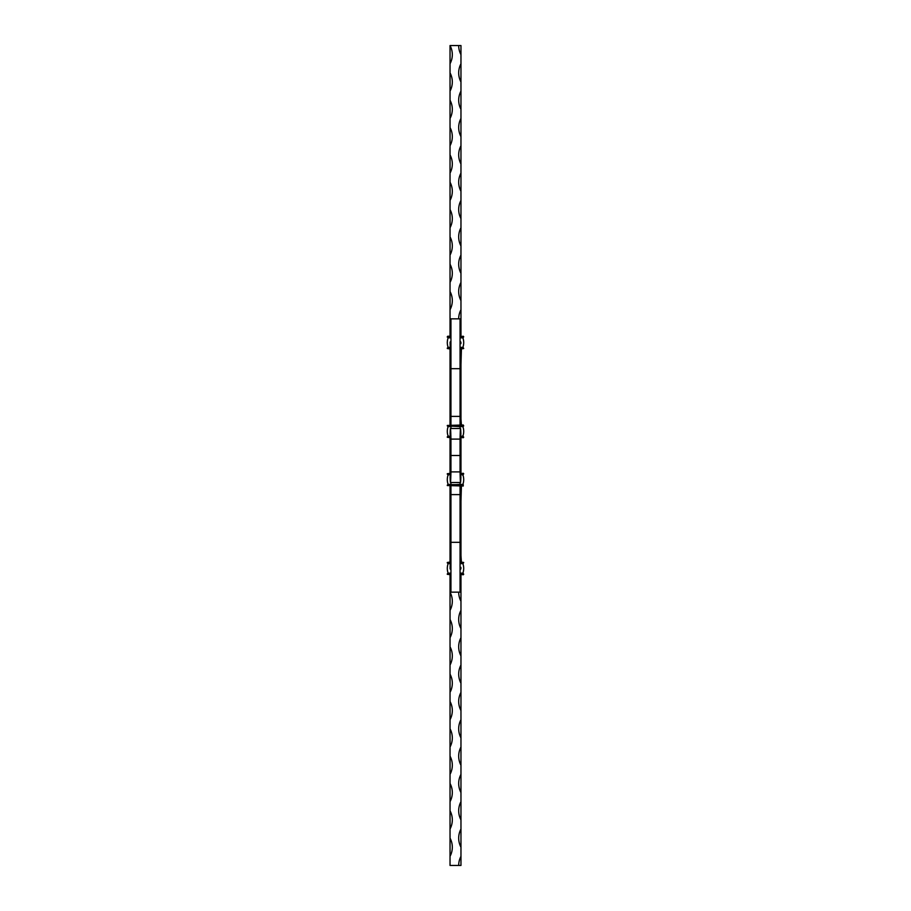 <?xml version="1.0" encoding="UTF-8"?>
<svg xmlns="http://www.w3.org/2000/svg" width="911" height="911" viewBox="0 0 911 911"><rect width="100%" height="100%" fill="white"/><g stroke="black" fill="none" stroke-linecap="round" stroke-linejoin="round"><path stroke-width="1.37" d="M458.688 865.45A19.359 19.359 0 0 1 460.966 856.34L460.966 865.45L450.034 865.45L450.034 574.773M460.966 336.227L460.966 45.55L450.034 45.55A19.359 19.359 0 0 1 450.034 63.77L450.034 45.55M450.034 72.88A19.359 19.359 0 0 1 450.034 91.1L450.034 63.77M450.034 100.21A19.359 19.359 0 0 1 450.034 118.43L450.034 91.1M450.034 127.54A19.359 19.359 0 0 1 450.034 145.76L450.034 118.43M450.034 154.87A19.359 19.359 0 0 1 450.034 173.09L450.034 145.76M450.034 182.2A19.359 19.359 0 0 1 450.034 200.42L450.034 173.09M450.034 209.53A19.359 19.359 0 0 1 450.034 227.75L450.034 200.42M450.034 236.86A19.359 19.359 0 0 1 450.034 255.08L450.034 227.75M450.034 264.19A19.359 19.359 0 0 1 450.034 282.41L450.034 255.08M450.034 291.52A19.359 19.359 0 0 1 450.034 309.74L450.034 282.41M450.034 336.227L450.034 309.74M450.034 318.85A19.359 19.359 0 0 1 450.945 320.82M450.945 335.1A19.359 19.359 0 0 1 450.455 336.227M450.945 362.43A19.359 19.359 0 0 1 450.034 364.4L450.034 348.981M450.945 389.76A19.359 19.359 0 0 1 450.034 391.73L450.034 364.4M450.034 373.51A19.359 19.359 0 0 1 450.945 375.48M450.945 417.09A19.359 19.359 0 0 1 450.034 419.06L450.034 391.73M450.034 400.84A19.359 19.359 0 0 1 450.945 402.81M450.034 424.993L450.034 419.06M450.945 444.42A19.359 19.359 0 0 1 450.034 446.39L450.034 437.747M450.034 473.253L450.034 446.39M450.034 455.5A19.359 19.359 0 0 1 450.945 457.47M450.945 471.75A19.359 19.359 0 0 1 450.273 473.253M450.945 499.08A19.359 19.359 0 0 1 450.034 501.05L450.034 486.007M450.945 526.41A19.359 19.359 0 0 1 450.034 528.38L450.034 501.05M450.034 510.16A19.359 19.359 0 0 1 450.945 512.13M450.546 554.685A19.359 19.359 0 0 1 450.034 555.71L450.034 528.38M450.034 537.49A19.359 19.359 0 0 1 450.945 539.46M450.034 562.019L450.034 555.71M450.945 581.07A19.359 19.359 0 0 1 450.034 583.04M450.034 592.15A19.359 19.359 0 0 1 450.034 610.37M450.034 619.48A19.359 19.359 0 0 1 450.034 637.7M450.034 646.81A19.359 19.359 0 0 1 450.034 665.03M450.034 674.14A19.359 19.359 0 0 1 450.034 692.36M450.034 701.47A19.359 19.359 0 0 1 450.034 719.69M450.034 728.8A19.359 19.359 0 0 1 450.034 747.02M450.034 756.13A19.359 19.359 0 0 1 450.034 774.35M450.034 783.46A19.359 19.359 0 0 1 450.034 801.68M450.034 810.79A19.359 19.359 0 0 1 450.034 829.01M450.034 838.12A19.359 19.359 0 0 1 450.034 856.34M460.966 856.34L460.966 829.01A19.359 19.359 0 0 0 460.966 847.23M460.966 829.01L460.966 801.68A19.359 19.359 0 0 0 460.966 819.9M460.966 801.68L460.966 774.35A19.359 19.359 0 0 0 460.966 792.57M460.966 774.35L460.966 747.02A19.359 19.359 0 0 0 460.966 765.24M460.966 747.02L460.966 719.69A19.359 19.359 0 0 0 460.966 737.91M460.966 719.69L460.966 692.36A19.359 19.359 0 0 0 460.966 710.58M460.966 692.36L460.966 665.03A19.359 19.359 0 0 0 460.966 683.25M460.966 665.03L460.966 637.7A19.359 19.359 0 0 0 460.966 655.92M460.966 637.7L460.966 610.37A19.359 19.359 0 0 0 460.966 628.59M460.966 610.37L460.966 583.04A19.359 19.359 0 0 0 460.055 585.01M458.688 592.15A19.359 19.359 0 0 0 460.966 601.26M460.966 583.04L460.966 574.773M461.421 562.019L460.966 555.71A19.359 19.359 0 0 0 460.522 556.587M460.966 555.71L460.966 528.38A19.359 19.359 0 0 0 460.055 530.35M460.055 544.63A19.359 19.359 0 0 0 460.966 546.6M460.966 528.38L460.966 501.05A19.359 19.359 0 0 0 460.055 503.02M460.055 517.3A19.359 19.359 0 0 0 460.966 519.27M460.966 501.05L461.421 486.007M460.055 489.97A19.359 19.359 0 0 0 460.966 491.94M460.966 473.253L460.966 446.39A19.359 19.359 0 0 0 460.055 448.36M460.055 462.64A19.359 19.359 0 0 0 460.966 464.61M460.966 446.39L460.966 437.747M461.421 424.993L460.966 419.06A19.359 19.359 0 0 0 460.055 421.03M460.966 419.06L460.966 391.73A19.359 19.359 0 0 0 460.055 393.7M460.055 407.98A19.359 19.359 0 0 0 460.966 409.95M460.966 391.73L460.966 364.4A19.359 19.359 0 0 0 460.055 366.37M460.055 380.65A19.359 19.359 0 0 0 460.966 382.62M460.966 364.4L461.421 348.981M460.522 354.413A19.359 19.359 0 0 0 460.966 355.29M460.966 309.74A19.359 19.359 0 0 0 458.688 318.85M460.055 325.99A19.359 19.359 0 0 0 460.966 327.96M460.966 282.41A19.359 19.359 0 0 0 460.966 300.63M460.966 255.08A19.359 19.359 0 0 0 460.966 273.3M460.966 227.75A19.359 19.359 0 0 0 460.966 245.97M460.966 200.42A19.359 19.359 0 0 0 460.966 218.64M460.966 173.09A19.359 19.359 0 0 0 460.966 191.31M460.966 145.76A19.359 19.359 0 0 0 460.966 163.98M460.966 118.43A19.359 19.359 0 0 0 460.966 136.65M460.966 91.1A19.359 19.359 0 0 0 460.966 109.32M460.966 63.77A19.359 19.359 0 0 0 460.966 81.99M458.688 45.55A19.359 19.359 0 0 0 460.966 54.66M450.262 347.615L447.756 347.615L447.301 348.526L450.307 348.981M450.034 337.594L448.121 337.833A14.234 14.234 0 0 0 448.121 347.364L447.95 347.615M460.738 347.615L463.243 347.615L463.699 348.526L460.693 348.981M460.966 337.594L462.879 337.833A14.234 14.234 0 0 1 462.879 347.364L463.05 347.615M460.055 336.227L463.699 336.683L463.243 337.594L460.055 337.594M463.699 348.526L460.704 348.526M460.055 337.833L462.879 337.833A14.234 14.234 0 0 1 462.879 347.364A14.234 14.234 0 0 0 462.879 337.833L463.05 337.594M450.945 337.594L447.301 337.138L447.756 336.227L450.945 336.227M447.301 348.526L450.296 348.526M450.034 436.38L448.121 436.141A14.234 14.234 0 0 1 448.121 426.61L447.95 426.359M463.05 436.38L460.966 436.38M447.301 425.448L447.756 426.359L463.699 425.904L463.243 424.993L447.301 425.448L450.945 425.448L450.945 416.395L460.055 416.395L460.055 425.448L463.243 424.993M460.112 437.747L463.699 437.291L463.243 436.38L460.169 436.38M462.879 426.61L462.879 426.61A14.234 14.234 0 0 1 462.879 436.141A14.234 14.234 0 0 0 462.879 426.61L460.055 426.61L460.055 425.448L450.945 425.448L463.243 426.359M450.888 437.747L447.301 437.291L447.756 436.38L450.831 436.38M450.034 474.62L448.121 474.859A14.234 14.234 0 0 0 448.121 484.39L447.95 484.641M463.05 474.62L460.966 474.62M447.301 485.552L447.756 484.641L463.243 484.641L463.243 486.007L447.301 485.552L463.243 486.007M460.112 473.253L463.699 473.709L463.243 474.62L460.169 474.62M462.879 484.39L462.879 484.39A14.234 14.234 0 0 0 462.879 474.859A14.234 14.234 0 0 1 462.879 484.39L460.055 484.39L460.055 485.096L463.243 484.641M450.831 474.62L447.756 474.62L447.301 473.709L450.888 473.253M450.262 563.385L447.756 563.385L447.301 562.474L450.307 562.019M450.034 573.406L448.121 573.167A14.234 14.234 0 0 1 448.121 563.636L447.95 563.385M460.738 563.385L463.243 563.385L463.699 562.474L460.693 562.019M460.966 573.406L462.879 573.167A14.234 14.234 0 0 0 462.879 563.636L463.05 563.385M460.055 574.773L463.699 574.317L463.243 573.406L460.055 573.406M463.699 562.474L460.704 562.474M460.055 573.167L462.879 573.167A14.234 14.234 0 0 0 462.879 563.636A14.234 14.234 0 0 1 462.879 573.167L463.05 573.406M450.945 574.773L447.301 574.317L447.756 573.406L450.945 573.406M447.301 562.474L450.296 562.474M450.945 416.395L450.945 318.85L460.055 318.85L460.055 416.395M450.433 431.119L450.114 434.57C450.41 429.161 450.683 430.675 450.945 439.102L450.945 455.5L460.055 455.5L460.055 439.102L450.945 439.102C450.672 427.305 450.398 425.585 450.102 433.921L450.455 428.477L460.545 428.477L460.898 433.921C460.602 425.585 460.328 427.305 460.055 439.102C460.317 430.675 460.59 429.161 460.886 434.57L460.567 431.119M460.886 434.627L460.203 435.515M450.797 435.515L450.114 434.627M460.909 342.172L460.898 343.663M460.055 360.46L460.693 349.084M450.102 343.663L450.945 360.46M450.091 342.149L450.945 341.306M460.055 341.306L460.909 342.149M450.091 342.172L450.307 349.084M450.945 494.605L450.945 592.15L460.055 592.15L460.055 485.096L450.945 485.096L450.945 494.605L460.055 494.605M460.567 479.881L460.886 476.43C460.59 481.839 460.317 480.325 460.055 471.898C460.328 483.695 460.602 485.415 460.898 477.079L460.545 482.523L450.455 482.523L450.114 476.43C450.41 481.839 450.683 480.325 450.945 471.898L450.945 455.5L460.055 455.5L460.055 471.898L450.945 471.898C450.672 483.695 450.398 485.415 450.102 477.079L450.433 479.881M450.797 475.485L450.114 476.373M460.886 476.373L460.203 475.485M460.055 550.54L460.693 561.916M450.102 567.337L450.945 550.54M460.898 567.337L460.909 568.828M450.091 568.828L450.307 561.916M450.091 568.851L450.945 569.694M460.055 569.694L460.909 568.851M463.243 336.227L460.055 336.683M463.243 347.615L460.727 348.07M460.055 337.138L463.243 337.594M460.75 347.364L462.879 347.364M447.301 336.683L450.945 336.683M447.301 348.07L450.273 348.07M448.121 347.364L450.25 347.364M448.121 337.833L450.945 337.833M447.301 337.138L450.945 337.138M463.243 437.747L460.135 437.291M460.146 436.836L463.243 436.38M460.18 436.141L462.879 436.141M460.055 428.477L460.055 426.61L447.301 425.904M450.945 428.477L450.945 426.61L448.121 426.61M447.301 437.291L450.865 437.291M448.121 436.141L450.82 436.141M447.301 436.836L450.854 436.836M463.243 473.253L460.135 473.709M460.146 474.164L463.243 474.62M460.055 482.523L460.055 484.39L447.301 485.096M460.18 474.859L462.879 474.859M450.945 482.523L450.945 484.39L448.121 484.39M447.301 473.709L450.865 473.709M448.121 474.859L450.82 474.859M447.301 474.164L450.854 474.164M463.243 574.773L460.055 574.317M463.243 563.385L460.727 562.93M460.055 573.862L463.243 573.406M460.75 563.636L462.879 563.636M447.301 574.317L450.945 574.317M447.301 562.93L450.273 562.93M448.121 563.636L450.25 563.636M448.121 573.167L450.945 573.167M447.301 573.862L450.945 573.862M450.945 368.682L460.055 368.682M450.945 542.318L460.055 542.318"/></g></svg>
